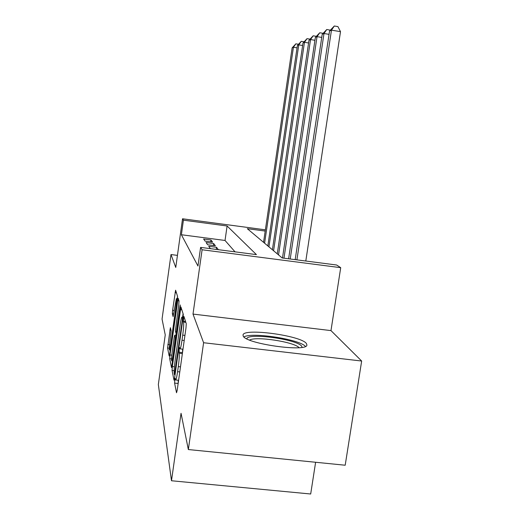 <?xml version="1.0" encoding="UTF-8"?>
<svg xmlns="http://www.w3.org/2000/svg" width="520" height="520" viewBox="0 0 520 520"><rect width="100%" height="100%" fill="white"/><g stroke="black" fill="none" stroke-linecap="round" stroke-linejoin="round"><path stroke-width="0.78" d="M174.792 380.159L174.59 383.084L176.527 392.762L177.197 390.267L185.991 327.886L186.258 323.687L183.957 316.453L183.294 321.146L183.58 322.075C183.898 324.044 183.612 328.4 182.722 335.14L182.006 340.229C181.168 345.897 180.492 348.771 179.972 348.849L179.556 347.484L179.12 349.336L179.192 353.275C179.478 355.453 179.179 359.899 178.295 366.62L177.58 371.676C176.768 377.182 176.118 379.945 175.624 379.977L175.208 378.378L174.792 380.159M178.263 380.263L178.107 383.825M182.65 349.154L182.462 352.918M243.217 336.057C245.785 343.882 307.69 352.488 306.897 344.929L306.365 343.473C300.918 335.556 243.639 327.815 243.022 334.958L243.217 336.057M170.391 327.711L167.564 347.997L169.169 356.018L169.728 353.737L177.522 296.231L175.597 290.212L172.601 310.271L172.347 313.709L173.121 316.622L176.364 298.688C176.664 299.585 176.456 302.77 175.747 308.243L170.807 343.623L169.397 349.941C169.104 348.92 169.319 345.644 170.04 340.113L171.113 330.772L170.391 327.711M235.04 251.849L225.03 240.461L181.389 234.741L183.417 220.168L182.54 218.777L265.382 229.827M188.344 449.547L203.6 342.732L361.66 361.029L345.196 465.225L188.344 449.547L181.044 413.303L171.489 480.753L158.34 384.534L165.243 334.913L162.052 319.085L170.995 254.553L175.76 267.456L182.54 218.777M361.66 361.029L330.98 330.603L193.005 314.08L203.6 342.732M193.005 314.08L202.098 249.763L200.603 247.39L256.425 254.618L227.103 225.992L183.417 220.168M181.389 234.741L197.964 266.032L200.603 247.39M172.341 366.516L172.061 370.448L174.011 380.198L174.642 377.774L183.008 318.266L183.268 314.294L180.921 306.963L172.341 366.516L174.401 366.743M171.47 367.51L169.702 358.683L169.982 354.972L178.133 298.181L179.036 300.989L178.776 304.642L175.357 330.922L175.948 333.19L176.527 330.655L179.868 306.787L180.284 304.954L180.128 307.613L171.587 367.523M177.444 255.379L170.995 254.553M208.722 246.292L210.379 248.644L218.355 249.678L216.541 247.306L208.722 246.292M206.089 242.547L207.649 244.764L215.378 245.772L213.675 243.536L206.089 242.547M212.576 242.093L210.983 239.993L203.619 239.031L205.082 241.118L212.576 242.093M171.489 480.753L310.687 494L315.614 462.267M265.2 231.062L247.306 228.683L282.165 257.959L336.674 265.018L340.71 267.677L202.098 249.763M330.98 330.603L340.71 267.677M225.03 240.461L227.103 225.992M216.541 247.306L216.242 249.405M213.675 243.536L213.395 245.511M210.983 239.993L210.717 241.852M183.079 313.697L182.592 317.161M174.46 374.686L182.208 320.99L182.397 318.214L182 317.089C181.493 317.245 180.83 320.086 180.018 325.624L175.117 360.549C174.272 366.938 173.972 371.248 174.213 373.477L174.46 374.686M175.897 335.316L176.189 333.216M172.361 350.487C171.607 356.317 171.392 359.781 171.717 360.893C172.081 360.828 172.575 358.644 173.206 354.341L175.305 337.493L174.72 335.179L174.155 337.656L172.361 350.487M177.554 296.517L177.236 298.792M305.799 261.021L340.503 31.642L331.461 30.154L329.543 31.018L295.185 259.642M296.907 259.864L331.461 30.154L334.321 26L337.928 26.598L340.503 31.642M329.543 31.018L334.321 26M246.844 338.832C247.228 332.507 297.115 339.235 301.665 346.197L302.114 347.321M305.428 346.392C299.579 339.274 251.537 331.916 243.958 336.947M299.091 347.678C294.333 341.926 255.781 336.011 249.613 340.074M290.212 258.999L323.993 33.52L322.205 34.32L288.613 258.791M329.043 34.346L323.993 33.52L326.768 29.504L330.284 30.154M322.205 34.32L326.768 29.504M283.978 258.193L317.031 36.647L315.367 37.401L282.483 257.998M321.744 37.414L317.031 36.647L319.728 32.767L323.07 33.312M315.367 37.401L319.728 32.767M278.531 254.904L310.538 39.572L308.984 40.268L277.264 253.838M314.938 40.287L310.538 39.572L313.163 35.809L316.29 36.316M308.984 40.268L313.163 35.809M273.592 250.757L304.467 42.302L303.011 42.959L272.402 249.756M308.581 42.971L304.467 42.302L307.021 38.656L309.953 39.13M303.011 42.959L307.021 38.656M268.95 246.864L298.772 44.863L297.408 45.48L267.839 245.921M302.633 45.487L298.772 44.863L301.262 41.327L304.018 41.776M297.408 45.48L301.262 41.327M264.596 243.197L293.43 47.268L292.142 47.853L263.543 242.32M297.057 47.853L293.43 47.268L295.854 43.836L298.447 44.252M292.142 47.853L295.854 43.836M178.029 383.461L174.59 383.084M185.53 321.412L183.294 321.146M182.377 352.599L178.925 352.203M179.784 371.924L177.58 371.676M180.499 366.866L178.295 366.62M182.364 353.639L179.192 353.275M184.217 340.49L182.006 340.229M184.931 335.4L182.722 335.14M185.828 322.342L183.58 322.075M181.831 309.784L180.317 309.601M174.142 370.682L172.061 370.448M175.311 373.029L174.909 372.983M182.618 321.035L182.208 320.99M183.001 318.286L182.397 318.214M183.118 317.395L182.104 317.272M171.561 358.897L169.702 358.683M171.815 355.179L169.982 354.972M179.004 300.898L177.561 300.722M176.891 330.7L176.527 330.655M180.225 306.833L179.868 306.787M173.569 354.387L173.206 354.341M175.403 341.348L175.032 341.302M175.929 337.565L175.305 337.493M176.228 335.413L174.753 335.244M171.139 343.662L170.807 343.623M176.078 308.282L175.747 308.243M173.7 313.872L172.347 313.709M174.174 310.459L172.601 310.271M176.436 292.825L175.058 292.656M169.26 348.185L167.564 347.997M169.5 344.669L167.83 344.474M170.957 330.115L169.852 329.986M178.6 380.302L175.728 379.984M182.988 349.193L180.069 348.862M175.058 374.816L174.512 374.757M183.138 317.226L182 317.089M176.534 333.255L175.968 333.19M172.647 360.997L171.782 360.9M176.241 335.354L174.72 335.179M170.248 350.038L169.455 349.947M177.392 298.812L176.364 298.688"/></g></svg>
